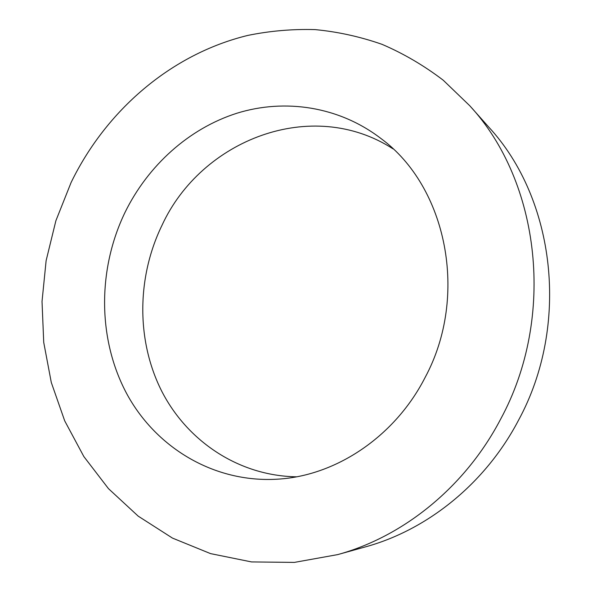 <?xml version="1.0" encoding="UTF-8"?>
<svg xmlns="http://www.w3.org/2000/svg" width="592" height="592" viewBox="0 0 592 592"><rect width="100%" height="100%" fill="white"/><g stroke="black" fill="none" stroke-linecap="round" stroke-linejoin="round"><path stroke-width="0.89" d="M392.984 148.821C311.799 96.489 201.369 139.712 162.023 225.256C136.856 276.989 136.13 339.963 161.394 390.528C186.835 440.833 238.339 475.894 296.488 476.804M125.06 212.306C97.34 269.671 97.51 339.823 127.184 394.546C156.991 448.973 216.487 484.345 281.074 478.921C338.017 474.392 395.36 435.638 425.026 377.637C469.234 295.763 446.642 186.82 381.181 138.691C339.297 106.456 285.063 98.287 236.941 113.22C188.811 128.531 148 165.568 125.06 212.306M500.566 419.269C556.325 316.705 540.045 181.559 469.715 105.694L443.223 80.209C423.99 65.549 403.611 53.598 382.077 44.356C360.128 36.682 337.795 31.768 315.085 29.6C292.367 28.964 269.952 30.895 247.841 35.409C170.94 54.109 105.983 110.586 71.077 182.551L55.885 220.727L46.124 260.643L42.025 301.491L43.727 342.398L51.297 382.491L64.706 420.86L83.849 456.565L108.469 488.644L138.188 516.135L172.464 538.091L210.56 553.616L251.563 561.934L294.357 562.4L337.64 554.615C403.315 536.7 465.149 487.038 500.566 419.269M337.64 554.615L365.375 546.897C427.365 529.973 485.329 483.553 518.429 420.409C570.503 324.867 555.178 198.882 488.851 127.199L469.715 105.694"/></g></svg>
